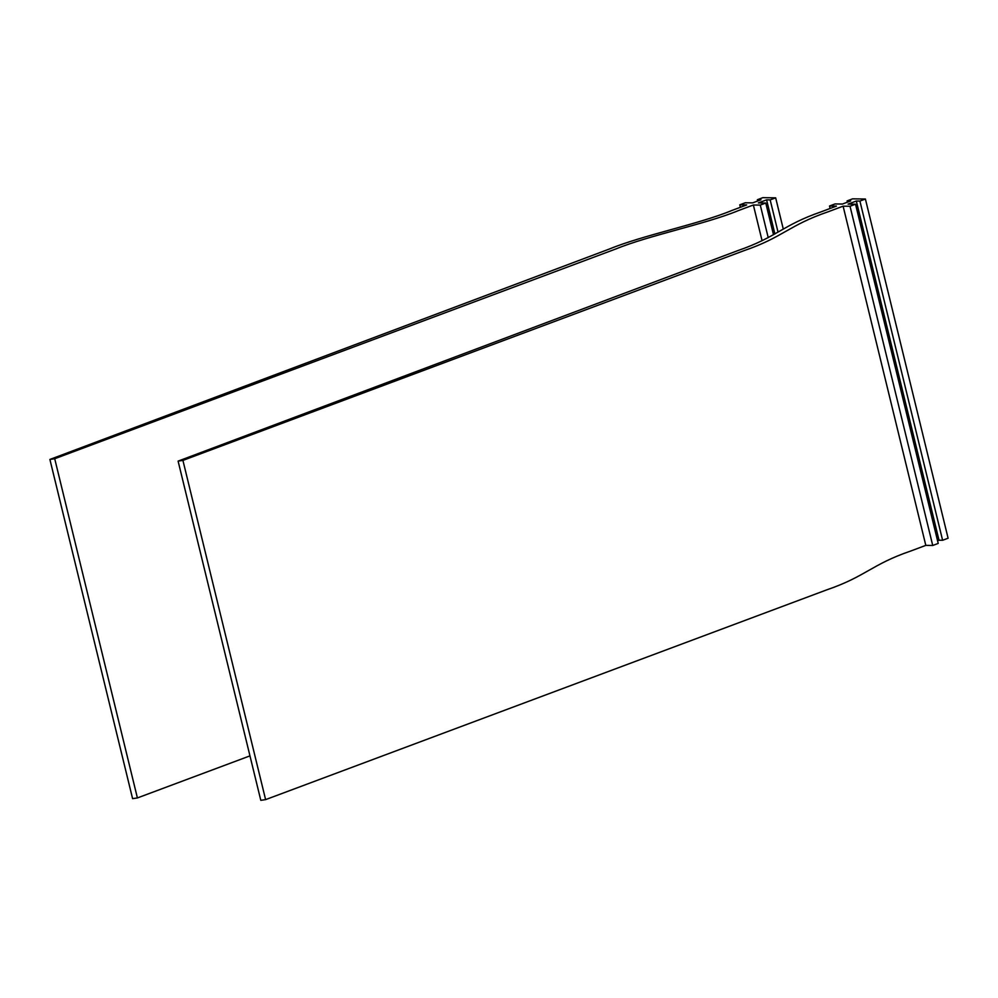 <?xml version="1.0" encoding="UTF-8"?>
<svg xmlns="http://www.w3.org/2000/svg" width="998" height="998" viewBox="0 0 998 998"><rect width="100%" height="100%" fill="white"/><g stroke="black" fill="none" stroke-linecap="round" stroke-linejoin="round"><path stroke-width="1.5" d="M865.403 199.014L948.1 538.221L942.611 540.28L859.914 201.072L865.403 199.014L852.591 198.839L847.102 200.897L847.402 202.182M855.523 204.203L938.22 543.423L932.731 545.482L850.034 206.262L855.523 204.203L848.088 204.116L856.321 201.022L859.914 201.072M856.321 201.022L939.018 540.23L942.611 540.28M937.571 540.779L939.018 540.23M850.034 206.262L843.11 206.174L925.807 545.382L932.731 545.482M830.124 208.457L829.525 206L836.449 206.087L821.379 211.751C782.307 225.174 776.931 237.15 737.871 250.585L178.106 461.113L182.921 460.402L743.997 250.66C783.156 237.262 788.819 225.236 827.978 211.838L843.11 206.174M182.921 460.402L265.605 799.623L826.693 589.88C865.852 576.482 871.504 564.444 910.663 551.046L925.807 545.382M265.605 799.623L260.802 800.334L178.106 461.113M829.525 206L835.014 203.941L842.449 204.041L850.683 200.947L847.102 200.897M778.028 232.11L770.169 199.899L775.671 197.841L762.846 197.666L757.357 199.725L757.669 201.01M757.357 199.725L760.938 199.775L752.704 202.868L745.269 202.769L739.78 204.827L740.379 207.285M249.962 755.873L137.4 797.938L132.597 798.65L49.9 459.442L609.666 248.914C642.25 235.428 699.049 224.051 731.634 210.578L746.704 204.914L739.78 204.827M49.9 459.442L54.715 458.731L615.791 248.989C648.613 235.478 705.411 224.163 738.233 210.665L753.365 205.002L762.073 240.718M753.365 205.002L760.289 205.089L768.223 237.649M760.289 205.089L765.778 203.031L773.512 234.755M770.169 199.899L766.589 199.85L758.343 202.931L765.778 203.031M766.589 199.85L774.897 233.956M775.671 197.841L783.268 229.004M137.4 797.938L54.715 458.731"/></g></svg>
